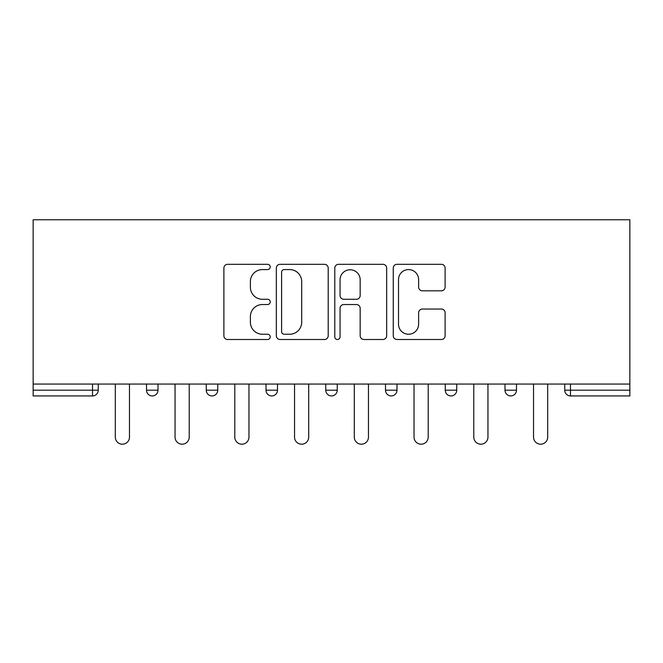 <?xml version="1.0" encoding="UTF-8"?>
<svg xmlns="http://www.w3.org/2000/svg" width="663" height="663" viewBox="0 0 663 663"><rect width="100%" height="100%" fill="white"/><g stroke="black" fill="none" stroke-linecap="round" stroke-linejoin="round"><path stroke-width="0.99" d="M270.222 266.949A2.635 2.635 0 0 0 267.595 264.313L227.649 264.313A3.763 3.763 0 0 0 223.887 268.076L223.887 335.743A3.763 3.763 0 0 0 227.649 339.506L267.595 339.506A2.635 2.635 0 0 0 270.222 336.87A2.635 2.635 0 0 0 267.595 334.243L262.424 334.243A12.033 12.033 0 0 1 250.39 322.21L250.39 316.574A12.033 12.033 0 0 1 262.424 304.541L267.595 304.541A2.635 2.635 0 0 0 270.222 301.914A2.635 2.635 0 0 0 267.595 299.278L262.424 299.278A12.033 12.033 0 0 1 250.39 287.245L250.39 281.609A12.033 12.033 0 0 1 262.424 269.576L267.595 269.576A2.635 2.635 0 0 0 270.222 266.949M441.367 290.817A3.763 3.763 0 0 0 445.122 287.062L445.122 268.076A3.763 3.763 0 0 0 441.367 264.313L397.004 264.313A3.763 3.763 0 0 0 393.25 268.076L393.25 335.743A3.763 3.763 0 0 0 397.004 339.506L441.367 339.506A3.763 3.763 0 0 0 445.122 335.743L445.122 312.812A3.763 3.763 0 0 0 441.367 309.049L422.381 309.049A3.763 3.763 0 0 0 418.618 312.812L418.618 324.182A10.053 10.053 0 0 1 408.565 334.243A10.053 10.053 0 0 1 398.513 324.182L398.513 279.637A10.053 10.053 0 0 1 408.565 269.576A10.053 10.053 0 0 1 418.618 279.637L418.618 287.062A3.763 3.763 0 0 0 422.381 290.817L441.367 290.817M629.85 384.059L33.15 384.059L33.15 219.76L629.85 219.76L629.85 395.935L570.487 395.935A5.743 5.743 0 0 1 564.743 390.192L564.743 384.059L564.743 390.192L629.85 390.192M328.21 268.076A3.763 3.763 0 0 0 324.447 264.313L280.093 264.313A3.763 3.763 0 0 0 276.33 268.076L276.33 335.743A3.763 3.763 0 0 0 280.093 339.506L324.447 339.506A3.763 3.763 0 0 0 328.21 335.743L328.21 268.076M338.553 264.313L382.907 264.313A3.763 3.763 0 0 1 386.67 268.076L386.67 335.743A3.763 3.763 0 0 1 382.907 339.506L363.921 339.506A3.763 3.763 0 0 1 360.166 335.743L360.166 308.303A3.763 3.763 0 0 0 356.404 304.541L343.815 304.541A3.763 3.763 0 0 0 340.053 308.303L340.053 336.87A2.635 2.635 0 0 1 337.417 339.506A2.635 2.635 0 0 1 334.79 336.87L334.79 268.076A3.763 3.763 0 0 1 338.553 264.313M92.513 395.935A5.743 5.743 0 0 0 98.257 390.192L92.513 390.192L92.513 395.935A5.743 5.743 0 0 0 98.257 390.192L98.257 384.059L98.257 390.192A5.743 5.743 0 0 1 92.513 395.935L33.15 395.935L33.15 390.192L92.513 390.192L92.513 384.059M33.15 384.059L33.15 390.192M146.515 384.059L146.515 390.192L146.515 384.059M152.258 395.935A5.743 5.743 0 0 1 146.515 390.192A5.743 5.743 0 0 0 152.258 395.935A5.743 5.743 0 0 0 158.001 390.192L158.001 384.059L158.001 390.192A5.743 5.743 0 0 1 152.258 395.935A5.743 5.743 0 0 1 146.515 390.192L158.001 390.192A5.743 5.743 0 0 1 152.258 395.935M206.259 384.059L206.259 390.192L206.259 384.059M217.754 384.059L217.754 390.192L217.754 384.059M266.012 384.059L266.012 390.192L266.012 384.059M277.499 384.059L277.499 390.192L277.499 384.059M325.757 390.192A5.743 5.743 0 0 0 331.5 395.935A5.743 5.743 0 0 0 337.243 390.192A5.743 5.743 0 0 1 331.5 395.935A5.743 5.743 0 0 0 337.243 390.192L337.243 384.059L337.243 390.192L325.757 390.192A5.743 5.743 0 0 0 331.5 395.935A5.743 5.743 0 0 1 325.757 390.192L325.757 384.059M385.501 384.059L385.501 390.192L385.501 384.059M396.988 384.059L396.988 390.192L396.988 384.059M456.741 384.059L456.741 390.192L445.246 390.192A5.743 5.743 0 0 0 450.989 395.935A5.743 5.743 0 0 1 445.246 390.192L445.246 384.059M504.999 384.059L504.999 390.192L504.999 384.059M516.485 384.059L516.485 390.192L516.485 384.059M212.011 395.935A5.743 5.743 0 0 1 206.259 390.192A5.743 5.743 0 0 0 212.011 395.935A5.743 5.743 0 0 0 217.754 390.192A5.743 5.743 0 0 1 212.011 395.935A5.743 5.743 0 0 1 206.259 390.192L217.754 390.192A5.743 5.743 0 0 1 212.011 395.935M271.755 395.935A5.743 5.743 0 0 1 266.012 390.192A5.743 5.743 0 0 0 271.755 395.935A5.743 5.743 0 0 0 277.499 390.192A5.743 5.743 0 0 1 271.755 395.935A5.743 5.743 0 0 1 266.012 390.192L277.499 390.192A5.743 5.743 0 0 1 271.755 395.935M391.245 395.935A5.743 5.743 0 0 1 385.501 390.192A5.743 5.743 0 0 0 391.245 395.935A5.743 5.743 0 0 0 396.988 390.192A5.743 5.743 0 0 1 391.245 395.935A5.743 5.743 0 0 1 385.501 390.192L396.988 390.192A5.743 5.743 0 0 1 391.245 395.935M450.989 395.935A5.743 5.743 0 0 0 456.741 390.192A5.743 5.743 0 0 1 450.989 395.935A5.743 5.743 0 0 1 445.246 390.192M510.742 395.935A5.743 5.743 0 0 1 504.999 390.192A5.743 5.743 0 0 0 510.742 395.935A5.743 5.743 0 0 0 516.485 390.192A5.743 5.743 0 0 1 510.742 395.935A5.743 5.743 0 0 1 504.999 390.192L516.485 390.192M284.228 269.576A2.635 2.635 0 0 0 281.593 272.211L281.593 331.608A2.635 2.635 0 0 0 284.228 334.243L289.681 334.243A12.033 12.033 0 0 0 301.706 322.21L301.706 281.609A12.033 12.033 0 0 0 289.681 269.576L284.228 269.576M360.166 279.827A10.053 10.053 0 0 0 350.105 269.766A10.053 10.053 0 0 0 340.053 279.827L340.053 295.516A3.763 3.763 0 0 0 343.815 299.278L356.404 299.278A3.763 3.763 0 0 0 360.166 295.516L360.166 279.827M115.304 384.059L115.304 437.108A7.086 7.086 0 0 0 122.39 444.193A7.086 7.086 0 0 0 129.476 437.108L129.476 384.059M175.049 384.059L175.049 437.108A7.086 7.086 0 0 0 182.134 444.193A7.086 7.086 0 0 0 189.22 437.108L189.22 384.059M234.793 384.059L234.793 437.108A7.086 7.086 0 0 0 241.879 444.193A7.086 7.086 0 0 0 248.965 437.108L248.965 384.059M294.538 384.059L294.538 437.108A7.086 7.086 0 0 0 301.624 444.193A7.086 7.086 0 0 0 308.709 437.108L308.709 384.059M354.291 384.059L354.291 437.108A7.086 7.086 0 0 0 361.376 444.193A7.086 7.086 0 0 0 368.462 437.108L368.462 384.059M414.035 384.059L414.035 437.108A7.086 7.086 0 0 0 421.121 444.193A7.086 7.086 0 0 0 428.207 437.108L428.207 384.059M473.78 384.059L473.78 437.108A7.086 7.086 0 0 0 480.866 444.193A7.086 7.086 0 0 0 487.951 437.108L487.951 384.059M533.524 384.059L533.524 437.108A7.086 7.086 0 0 0 540.61 444.193A7.086 7.086 0 0 0 547.696 437.108L547.696 384.059M570.487 384.059L570.487 395.935"/></g></svg>
